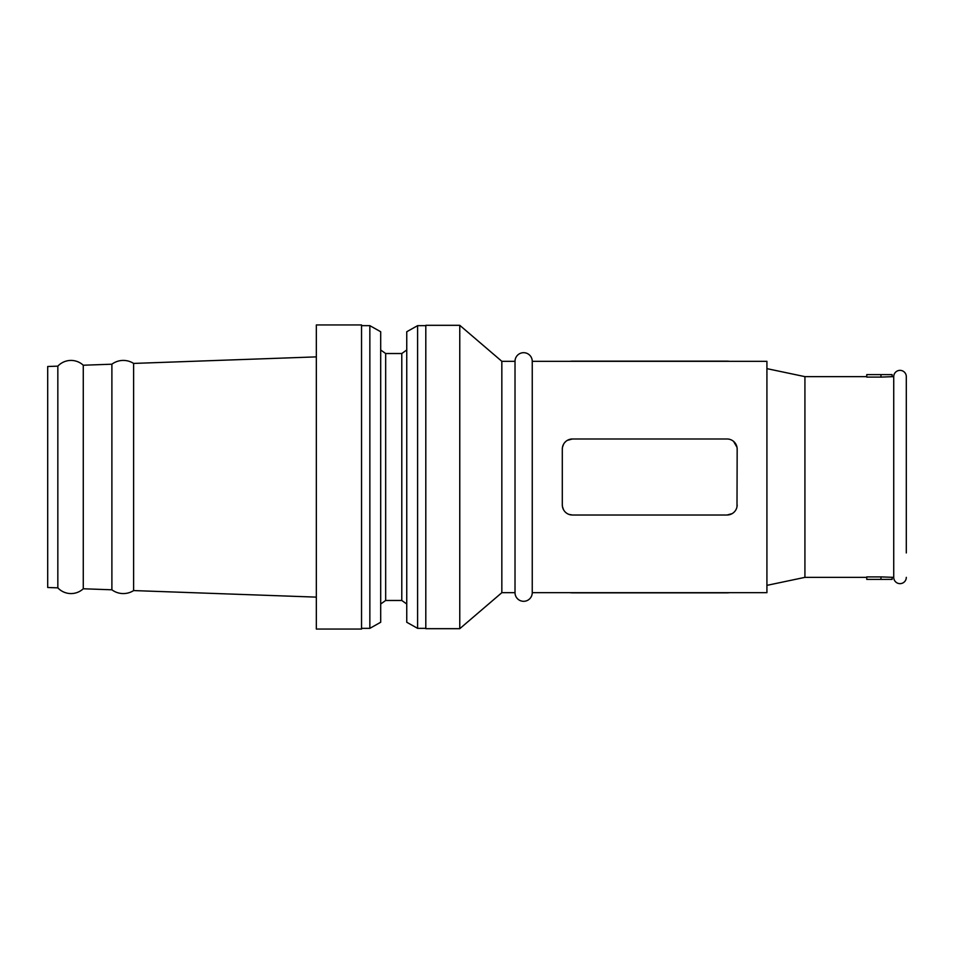 <?xml version="1.0" encoding="UTF-8"?>
<svg xmlns="http://www.w3.org/2000/svg" width="954" height="954" viewBox="0 0 954 954"><rect width="100%" height="100%" fill="white"/><g stroke="black" fill="none" stroke-linecap="round" stroke-linejoin="round"><path stroke-width="1.43" d="M906.3 546.94L906.3 407.06M906.3 552.926L906.3 376.639A6.284 6.284 0 0 0 900.016 370.355A6.284 6.284 0 0 0 893.731 376.639L880.959 377.104L892.109 376.639L892.109 374.612L880.959 374.612L880.959 377.104L866.769 377.104L866.769 374.612L880.959 374.612M906.3 577.361A6.284 6.284 0 0 1 900.016 583.645A6.284 6.284 0 0 1 893.731 577.361L893.731 376.639M866.769 577.361L804.926 577.361L804.926 376.639L766.921 368.638M804.926 577.361L766.921 585.362M532.249 361.316L766.921 361.316L766.921 592.684L532.249 592.684L532.249 361.316A8.622 8.622 0 0 0 523.627 352.694A8.622 8.622 0 0 0 515.017 361.316L501.84 361.316L459.768 325.314L425.806 325.314L425.806 628.686L459.768 628.686L459.768 325.314M532.249 592.684A8.622 8.622 0 0 1 523.627 601.306A8.622 8.622 0 0 1 515.017 592.684L515.017 361.316M515.017 592.684L501.84 592.684L501.84 361.316M501.84 592.684L459.768 628.686M425.806 325.66L417.602 325.66L417.602 628.34L425.806 628.34M417.602 628.34L406.75 622.258L406.75 331.742L417.602 325.66M406.75 604.013L401.789 600.471L401.789 353.529L406.75 349.987M401.789 353.529L385.666 353.529L380.694 349.987M401.789 600.471L385.666 600.471L385.666 353.529M385.666 600.471L380.694 604.013M369.854 325.66L369.854 628.34L380.694 622.258L380.694 331.742L369.854 325.66L361.542 325.66M369.854 628.34L361.542 628.34M361.542 629.056L361.542 324.944L316.334 324.944L316.334 629.056L361.542 629.056M316.334 597.121L133.62 590.574L133.62 363.426L316.334 356.879M133.62 363.426A19.163 19.163 0 0 0 111.892 364.201L111.892 589.799A19.163 19.163 0 0 0 133.62 590.574M111.892 589.799L83.272 588.773L83.272 365.227L111.892 364.201M83.272 365.227A18.043 18.043 0 0 0 57.836 366.145L57.836 587.855A18.043 18.043 0 0 0 83.272 588.773M57.836 587.855L47.7 587.497L47.7 366.503L57.836 366.145M562.3 449.119L562.466 447.295A10.136 10.136 0 0 0 562.3 449.119L562.3 504.881A10.136 10.136 0 0 0 562.466 506.705L563.659 509.949M733.578 441.392L737.001 447.295L737.168 449.119A10.136 10.136 0 0 0 727.031 438.983L572.436 438.983L567.332 440.366M565.889 441.392L564.661 442.62M563.659 444.051L562.466 447.295A10.136 10.136 0 0 1 572.436 438.983M737.168 449.119L737.001 506.705A10.136 10.136 0 0 0 737.168 504.881M568.93 514.385L572.436 515.017L727.031 515.017L732.135 513.634M572.436 515.017A10.136 10.136 0 0 1 562.466 506.705L562.3 504.881M866.769 376.639L804.926 376.639M880.959 576.896L866.769 576.896L866.769 579.388L880.959 579.388L880.959 576.896L893.731 577.361M906.3 376.639L906.3 401.074M727.031 515.017A10.136 10.136 0 0 0 737.001 506.705M569.991 361.316A10.136 5.068 0 0 1 572.436 361.161L727.031 361.161A10.136 5.068 0 0 1 729.476 361.316M729.476 592.684A10.136 5.068 180 0 1 727.031 592.839L572.436 592.839A10.136 5.068 180 0 1 569.991 592.684M880.959 579.388L892.109 579.388L892.109 577.361"/></g></svg>
